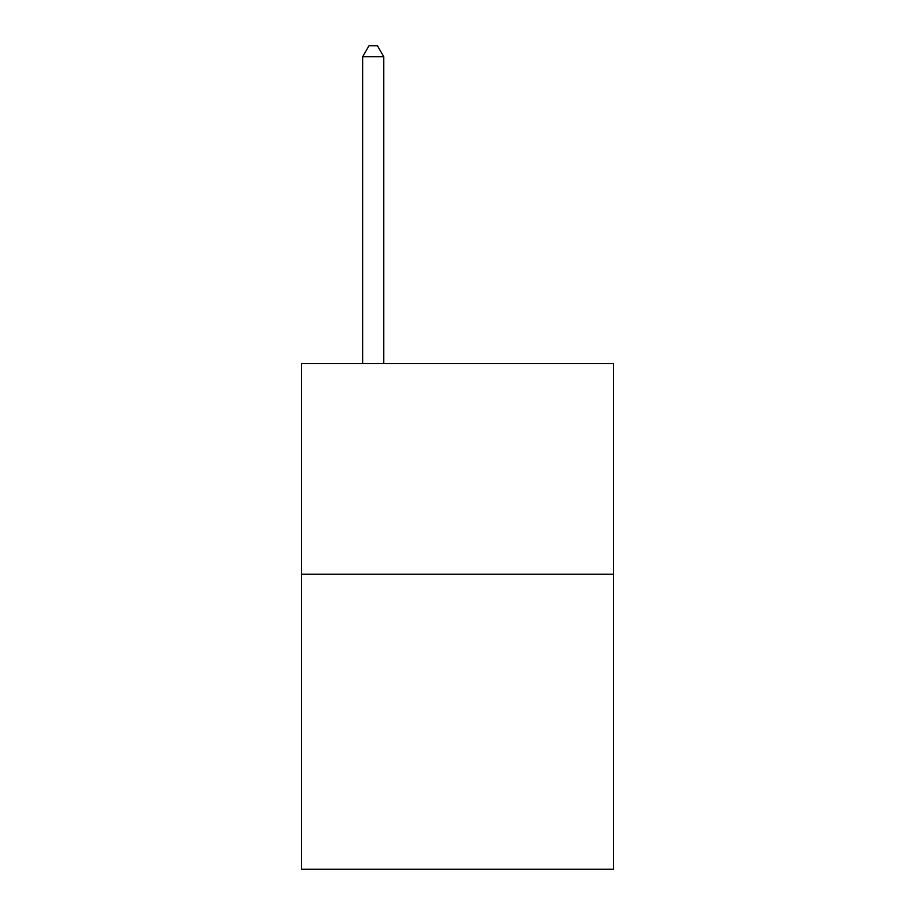 <?xml version="1.0" encoding="UTF-8"?>
<svg xmlns="http://www.w3.org/2000/svg" width="915" height="915" viewBox="0 0 915 915"><rect width="100%" height="100%" fill="white"/><g stroke="black" fill="none" stroke-linecap="round" stroke-linejoin="round"><path stroke-width="1.37" d="M613.439 574.243L613.439 869.25L301.561 869.25L301.561 363.518L613.439 363.518L613.439 574.243L301.561 574.243M383.751 363.518L383.751 56.707L362.672 56.707L362.672 363.518M362.672 56.707L368.997 45.75L377.426 45.75L383.751 56.707"/></g></svg>
